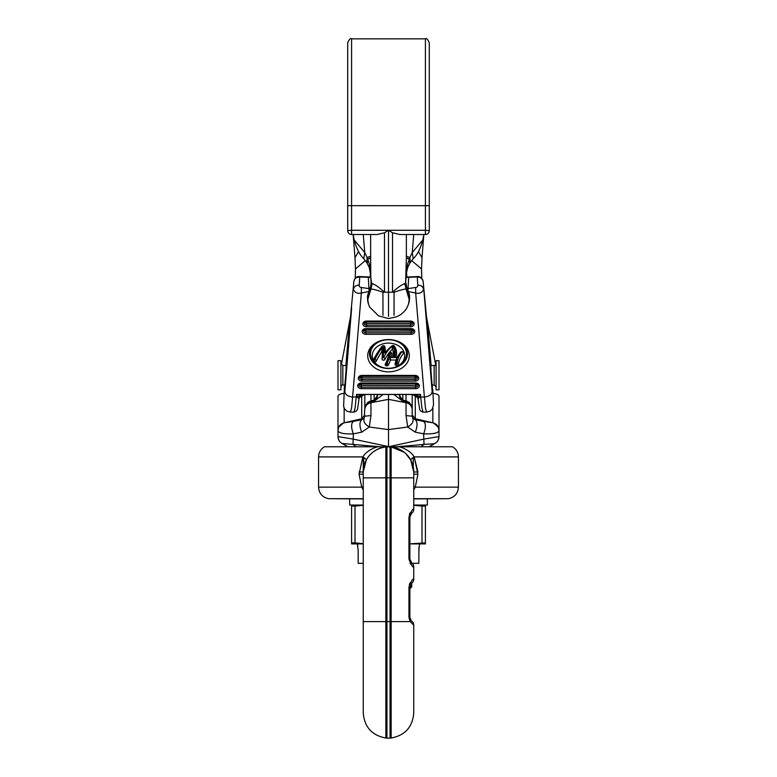 <?xml version="1.0" encoding="UTF-8"?>
<svg xmlns="http://www.w3.org/2000/svg" width="777" height="777" viewBox="0 0 777 777"><rect width="100%" height="100%" fill="white"/><g stroke="black" fill="none" stroke-linecap="round" stroke-linejoin="round"><path stroke-width="1.17" d="M409.867 588.752L411.81 586.81L409.867 586.81M399.757 234.508L392.521 232.76L388.5 230.274L425.407 230.274L425.407 205.691L429.292 205.672L429.292 201.398L429.292 230.623A3.885 3.885 0 0 1 425.407 234.508L399.757 234.508L406.371 234.508L406.352 256.187L409.858 257.498L412.247 252.574L422.882 239.879C420.367 248.834 417.142 255.109 413.228 258.722L410.237 262.626M370.648 256.187L370.648 258.45L367.57 258.916L367.142 257.498L370.648 256.187L370.629 234.508L377.243 234.508L351.592 234.508A3.885 3.885 0 0 1 347.707 230.623L347.707 205.672L425.407 205.691L425.407 38.85C426.35 37.859 427.651 39.161 429.292 42.735L429.292 230.623L425.407 230.274L425.407 234.508L423.834 234.508L422.018 257.663L418.434 251.544M347.707 205.672L347.707 42.735C349.349 39.161 350.65 37.859 351.592 38.85L351.592 230.274L388.5 230.274L384.479 232.76L377.243 234.508M398.106 446.775L390.054 446.775L390.054 738.15L386.946 738.15L386.946 446.775L377.583 446.775C370.707 448.853 365.782 452.233 362.81 456.905L359.071 474.203L361.723 487.15L363.248 489.898M363.733 457.498L363.733 467.074M413.267 457.498L413.267 467.074M411.645 583.206L411.81 586.81M363.267 234.508L361.48 234.508L364.782 234.508L363.267 234.508L364.753 252.574L367.142 257.498L366.647 262.451L369.211 267.327L369.405 264.131L367.57 258.916L370.648 257.847M413.228 258.722L412.247 252.574L413.733 234.508L421.853 234.508M394.036 315.326L394.046 292.298L392.521 292.21L393.618 291.229C398.397 286.975 402.127 284.44 404.798 283.624L405.623 282.42L406.682 288.393L406.07 289.034L404.798 283.624M406.235 275.728L405.623 282.42L406.352 258.45L409.43 258.916L407.595 264.131L406.235 275.728M406.352 256.187L406.352 258.45M388.5 316.385L388.5 230.274M377.233 394.483L377.233 396.474L377.233 394.483M365.326 260.596L355.477 268.959L355.429 273.145M355.477 269.124L354.982 257.653L358.566 251.554M354.118 239.879L364.753 252.574L363.772 258.722C359.819 255.041 356.604 248.766 354.118 239.899L353.166 234.508L354.982 257.653M349.757 324.349L349.135 324.262L350.544 318.24M370.648 258.45L370.765 275.728L369.405 264.131M370.687 287.655L371.047 282.945L371.377 282.42L372.202 283.624L370.93 289.034L370.318 288.393L371.377 282.42L370.726 276.515M372.202 283.624C374.873 284.44 378.603 286.975 383.382 291.229L384.479 292.21L382.954 292.298C377.544 290.287 373.533 289.199 370.93 289.034L367.764 299.611L368.57 304.448L367.764 299.611M337.995 404.04L337.995 395.949M366.763 262.626L363.782 258.722M364.85 407.517L364.801 394.483M411.674 260.596L421.522 268.959L421.765 278.351M426.456 318.24L427.865 324.262L425.854 313.354M348.009 446.775L342.676 443.725C339.704 442.307 338.16 439.928 337.995 436.596L337.995 396.27C338.248 394.745 340.307 393.774 344.153 393.356M344.23 389.326L344.502 384.974L344.852 391.579C345.221 394.638 347.805 396.455 352.603 397.037L351.602 407.818L350.466 412.131L353.933 412.131L355.138 407.692L356.517 394.415L366.763 394.415M382.964 315.326L382.954 292.298M371.047 282.945L370.571 272.746M364.801 408.42C364.51 405.429 366.559 403.263 370.959 401.923L370.959 400.825L367.618 402.437L364.801 408.42L364.248 418.152L361.723 419.735L353.38 421.387C351.039 423.543 351.039 427.68 353.38 433.828L352.972 444.395L379.953 446.775L324.465 446.775C320.687 449.096 318.716 452.476 318.57 456.905L362.81 456.905C365.219 458.44 366.355 459.489 366.249 460.062C370.338 452.67 376.874 448.28 385.858 446.892L413.267 446.775M439.005 395.949L439.005 404.04M427.243 324.349L427.865 324.262L435.674 364.811M412.198 394.483L412.198 408.401L412.198 394.483M397.047 446.775L424.028 444.395L423.62 433.828C425.961 427.68 425.961 423.543 423.62 421.387L415.277 419.735L415.277 418.754L412.198 414.957L412.198 408.712M352.972 444.395L356.041 446.775L352.972 444.395L342.239 443.521M367.861 300.903L367.638 300.243M367.472 298.504L367.531 295.765L369.959 287.956L370.318 288.393L367.56 300.107M367.57 258.916L367.268 263.422M367.618 402.437L370.94 400.825M432.488 384.974L432.148 391.579C431.779 394.638 429.195 396.455 424.397 397.037L425.456 408.187L426.534 412.131L430.118 411.15L432.235 409.207L433.547 404.72L432.77 389.326M432.847 393.356C436.693 393.774 438.752 394.745 439.005 396.27L439.005 436.596C438.84 439.928 437.296 442.307 434.343 443.716L436.218 442.56M415.277 395.172L415.277 418.754L432.847 422.795C436.693 423.873 438.752 426.398 439.005 430.39C438.549 433.061 433.42 434.207 423.62 433.828L415.277 432.177C417.618 426.039 417.618 421.892 415.277 419.735L412.752 418.152L412.198 416.229L412.15 407.517M399.767 394.483L399.767 396.474L399.767 394.483M370.959 394.483L370.959 400.825L374.155 400.145L378.263 394.483M377.233 396.484L377.233 396.484C377.224 398.329 376.204 399.553 374.145 400.145L374.155 401.262L370.959 401.923L370.959 402.69L388.5 399.378L388.5 394.483M337.995 430.39C338.248 426.398 340.307 423.873 344.153 422.795L361.723 418.754L361.723 419.735C359.382 421.892 359.382 426.039 361.723 432.177L353.38 433.828C343.58 434.207 338.451 433.061 337.995 430.39M394.046 292.298C399.456 290.287 403.467 289.199 406.07 289.034L409.236 299.611L407.041 287.946M370.26 287.335L369.959 287.946M368.56 304.39L369.716 307.187L378.632 315.899L388.5 318.56L393.988 317.395C395.668 317.171 401.787 315.627 406.643 308.333L408.44 304.39L409.236 299.611M406.429 272.746L407.789 267.327L407.595 264.131M409.43 258.916L409.858 257.498L410.353 262.451L409.732 263.422L409.43 258.916L406.352 257.847M406.06 400.825L409.382 402.437L412.198 408.42C412.461 405.409 410.411 403.244 406.041 401.923L402.845 401.262L393.91 394.483M398.737 394.483L402.845 400.145L406.05 400.825L406.041 402.69C409.887 403.651 411.946 405.895 412.198 409.44M383.09 394.483L374.155 401.262M347.542 446.775L341.258 442.929M367.676 300.767L367.57 300.194M406.274 276.515L406.478 273.999M407.789 267.327L409.732 263.422M337.995 436.596L353.38 439.131L388.5 446.59L388.5 399.378L406.041 402.69L406.041 415.549L412.198 416.229M402.845 401.262L402.855 400.145C400.796 399.553 399.776 398.329 399.767 396.484M364.801 416.229L370.959 415.549L369.289 427C364.763 424.339 363.082 421.396 364.248 418.152M409.139 300.903L408.43 304.419M409.44 300.107L409.528 298.504L409.362 300.243M388.5 446.775L423.62 439.131L439.005 436.596M412.752 418.152C413.918 421.396 412.237 424.339 407.711 427L406.041 415.549M434.498 443.589L429.458 446.775M409.528 298.504L409.537 296.707C409.848 295.833 409.013 292.91 407.041 287.956L406.313 287.655M409.43 300.194L409.324 300.767M424.028 444.395L420.959 446.775L424.028 444.395L434.324 443.725L428.991 446.775M379.108 446.775L363.733 446.775M404.322 452.321L391.142 446.892A25.252 25.252 0 0 1 413.752 472.008L413.752 474.193L417.929 474.203L415.277 487.15L413.752 489.908L415.277 487.15L413.752 486.567M363.248 457.177L363.248 474.193L359.071 474.203M413.752 498.921L448.397 498.688L413.752 498.688M411.645 513.276L409.867 517.035L409.867 559.11L411.81 562.995A4.856 4.856 0 0 1 413.752 566.88L413.752 579.195A4.856 4.856 0 0 1 411.81 583.08L409.867 586.965L409.867 617.385L410.343 619.492L411.81 621.27A4.856 4.856 0 0 1 413.752 625.155L413.752 712.917C412.597 727.039 405.06 735.411 391.142 738.033L391.142 477.855L385.858 477.855L385.858 446.892A25.252 25.252 0 0 0 363.248 472.008L366.249 460.062M413.752 625.155L410.13 621.6L408.945 617.385L408.945 586.965C411.276 580.924 412.878 578.331 413.752 579.195M413.752 566.88C412.878 567.744 411.276 565.151 408.945 559.11L408.945 517.035C411.276 510.994 412.878 508.401 413.752 509.265A4.856 4.856 0 0 1 411.81 513.15M417.929 474.203L414.19 456.905L417.929 472.008L413.752 472.008L413.752 509.265M410.12 582.769L409.304 584.605M410.12 512.839L409.304 514.675M410.11 563.296L411.985 565.569M415.277 487.15L458.43 487.15L458.43 456.905C458.284 452.476 456.313 449.096 452.535 446.775L399.417 446.775C406.497 448.951 411.412 452.331 414.19 456.905L414.044 456.701M458.43 456.905L414.19 456.905C411.781 458.44 410.644 459.489 410.751 460.062L405.652 453.467M413.752 477.855L391.142 477.855L391.142 446.892A25.252 25.252 0 0 1 413.752 472.008L410.751 460.062M391.142 446.892L390.054 446.775M363.248 498.688L328.603 498.688L363.248 498.921M328.603 498.688C322.397 497.329 319.056 493.482 318.57 487.15L361.723 487.15L363.248 486.567M385.12 446.775L385.858 446.892A25.252 25.252 0 0 0 363.248 472.008L363.248 712.917C364.403 727.039 371.94 735.411 385.858 738.033L385.858 621.6L410.13 621.6A4.856 2.836 -25.7 0 0 410.343 619.492M408.945 586.965L409.867 586.965L409.945 586.111M410.101 585.469L411.247 583.576M411.81 562.995L411.247 562.499M408.945 517.035L409.867 517.035L409.945 516.181M410.101 515.539L411.247 513.646M410.926 620.405A4.856 2.739 -22.4 0 0 410.8 619.755L410.081 617.715M363.248 505.05L349.65 505.05L349.65 498.921M427.35 498.921L427.35 505.05L413.752 505.05M363.248 505.273L355.002 506.089L355.002 542.861L351.592 542.861L351.592 543.9L363.248 543.9M363.248 543.677L355.002 542.861M351.592 542.861L351.592 505.05M425.407 505.05L425.407 542.861L409.867 543.861M409.867 543.9L425.407 543.9L425.407 542.861M421.998 542.861L421.998 506.089L413.752 505.273M355.002 506.089L351.592 506.089M425.407 506.089L421.998 506.089M357.789 545.852L357.527 544.415M418.939 548.106L418.822 563.325L412.198 563.325M418.822 550.699L419.473 544.415M419.065 546.921L418.939 548.086M363.248 563.325L358.178 563.325L358.178 550.699L357.42 543.9M344.891 384.974L346.299 367.424C346.425 364.335 346.328 364.831 345.988 368.9M431.012 368.9C430.672 364.831 430.575 364.335 430.701 367.424L432.109 384.974M392.064 349.572L392.492 345.94L393.094 346.018L392.696 349.669L392.064 349.572A43.172 33.537 180 0 0 384.965 359.382A1.515 1.185 0 0 1 382.022 358.867A62.859 48.825 180 0 0 382.265 352.156L381.575 352.03A112.199 87.15 180 0 0 376.243 361.13A1.515 1.185 0 0 1 374.32 361.82A16.22 12.597 180 0 0 377.107 364.666A16.22 12.597 180 0 0 399.893 364.666A16.22 12.597 180 0 0 404.72 355.701A16.22 12.597 180 0 0 388.5 343.104A16.22 12.597 180 0 0 372.28 355.701A16.22 12.597 180 0 0 373.3 360.091L374.504 358.974L374.125 361.587L373.281 360.149M382.022 358.867L383.139 356.993L383.896 357.129L384.965 359.382M396.115 356.488A1.515 1.185 0 0 1 394.279 357.391L395.007 354.341L396.115 356.488A20.008 15.54 180 0 0 394.434 346.231A20.008 15.54 180 0 0 394.386 346.153A1.515 1.185 0 0 0 391.929 345.882A46.406 36.043 180 0 0 386.15 351.719L384.44 352.845L385.47 351.583A66.094 51.34 180 0 0 384.858 346.717L384.479 346.086M386.091 351.777L385.13 352.972L384.411 352.797A64.967 50.456 180 0 0 383.896 345.784M397.368 357.245L397.513 357.575A34.664 26.923 180 0 0 396.212 362.305L396.425 365.472A1.515 1.185 0 0 1 395.085 364.151A35.8 27.807 0 0 1 396.017 360.382L397.134 357.245L396.017 360.382M386.256 365.763L387.208 362.84L388.247 365.141A1.515 1.185 0 0 1 386.256 365.763L386.072 365.705A1.515 1.185 0 0 1 385.266 364.17A47.533 36.917 180 0 0 388.733 353.506A1.515 1.185 0 0 1 390.384 352.447L390.578 352.457A1.515 1.185 0 0 1 391.948 353.749L391.375 352.709M385.266 364.17L386.315 362.548L386.072 365.705M390.326 356.449L389.947 356.07A49.641 38.559 180 0 0 390.714 352.476M389.976 356.264L391.326 357.177A50.767 39.433 180 0 0 391.948 353.749M394.279 357.391L394.085 357.352A1.515 1.185 0 0 1 392.948 355.953A16.773 13.034 180 0 0 392.696 349.669M392.948 355.953L394.056 354.186L394.085 357.352M399.893 364.666L401.146 363.704A18.017 13.996 180 0 0 406.517 353.739A18.017 13.996 180 0 0 388.5 339.753A18.017 13.996 180 0 0 370.483 353.739A18.017 13.996 180 0 0 375.854 363.704L377.107 364.666M409.275 355.701A20.775 16.142 180 0 0 403.088 344.201A20.775 16.142 180 0 0 373.912 344.201A20.775 16.142 180 0 0 367.725 355.701A20.775 16.142 180 0 0 388.5 371.843A20.775 16.142 180 0 0 409.275 355.701M374.563 343.725A18.988 14.744 180 0 0 369.512 353.739A18.988 14.744 180 0 0 388.5 368.492A18.988 14.744 180 0 0 407.488 353.739A18.988 14.744 180 0 0 402.437 343.725M407.993 291.472L415.666 293.036L424.397 397.037L420.716 397.037L420.483 394.415L410.227 394.415M369.007 291.472L361.334 293.036L352.603 397.037L356.284 397.037A3.108 1.952 5.1 0 0 357.507 396.94L356.517 394.415L420.483 394.415L419.493 396.94L416.404 394.473M361.334 287.48C359.489 287.034 358.799 286.227 359.256 285.062C355.895 285.227 353.962 286.635 353.448 289.287C354.671 292.638 357.303 293.881 361.334 293.036L361.334 287.48L369.58 288.714M370.784 277.399L359.693 276.991C356.332 277.195 354.39 278.603 353.885 281.216L345.872 365.549L348.611 333.314M369.007 289.996L368.327 277.321M359.256 285.062L359.693 277.321M344.852 391.579L351.641 307.954M360.596 394.473L357.507 396.94C357.886 398.271 358.43 398.552 359.149 397.795L359.129 397.921C356.925 414.86 357.517 407.964 356.274 411.159L353.933 412.131M359.149 397.795L364.403 394.483M406.206 277.399L417.307 276.991C420.668 277.195 422.601 278.613 423.115 281.216L431.128 365.549L428.389 333.314M415.666 287.48C417.492 287.063 418.191 286.257 417.744 285.062C421.085 285.246 423.018 286.655 423.552 289.287C422.329 292.618 419.697 293.871 415.666 293.036L415.666 287.48L407.42 288.714M426.534 412.131L423.067 412.131L421.862 407.692L420.716 397.037A3.108 1.952 174.9 0 1 419.493 396.94C419.124 398.251 418.58 398.533 417.851 397.795L417.871 397.921C418.813 395.94 411.927 394.026 412.121 394.463M407.993 289.996L408.673 277.321M417.744 285.062L417.307 277.321M432.148 391.579L423.115 281.167C421.474 277.583 419.541 276.049 417.307 276.593L406.235 277.049M417.851 397.795L412.597 394.483M378.214 351.622A114.297 88.782 180 0 0 374.281 358.585M374.291 361.781L374.504 358.974M374.689 359.023L375.194 358.857L376.243 361.13M381.575 352.03L382.401 347.076A113.325 88.024 180 0 0 375.194 358.857M382.401 347.076L383.129 347.193L382.265 352.156M383.139 356.993A63.996 49.709 180 0 0 383.129 347.193M392.492 345.94L392.472 345.882A44.308 34.411 180 0 0 383.896 357.129M392.472 345.882L393.094 346.018M394.056 354.186A17.91 13.908 180 0 0 393.123 345.969M395.007 354.341A18.881 14.666 180 0 0 394.114 345.862M386.315 362.548A48.669 37.801 180 0 0 389.733 352.505M387.208 362.84A49.641 38.559 180 0 0 389.539 357.41L391.113 357.187M396.212 362.305L395.085 364.151M396.425 365.472L396.552 362.636M396.746 362.655L397.173 362.393L398.3 364.452A32.566 25.291 0 0 1 403.448 353.564L402.768 351.796M402.068 351.651A33.693 26.175 180 0 0 397.173 362.393M399.164 354.244A34.664 26.923 180 0 0 398.096 356.235L397.727 356.449M384.858 346.717A1.515 1.185 0 0 0 382.061 346.27A115.433 89.656 180 0 0 377.7 352.399A115.433 89.656 180 0 0 373.3 360.091M388.247 365.141A50.767 39.433 180 0 0 390.423 360.227L389.918 357.245L390.773 360.023L395.668 360.023M403.448 353.564A1.515 1.185 0 0 0 403.04 351.932L402.875 351.845A1.515 1.185 0 0 0 400.757 352.175A35.8 27.807 0 0 0 398.63 355.021A35.8 27.807 0 0 0 397.309 357.333L398.096 356.235M391.686 357.507L396.969 357.507M385.47 351.583L386.15 351.719L385.47 351.583M398.3 364.452A1.515 1.185 0 0 1 396.62 365.491M382.43 347.125L383.11 347.241M340.909 379.875L340.909 389.831L337.995 389.831L337.995 360.693L340.909 360.693L340.909 379.875M439.005 360.693L439.005 389.831L436.091 389.831L436.091 360.693L439.005 360.693M384.479 232.76L384.479 292.21L392.521 292.21L392.521 232.76M370.425 273.115L370.163 276.845M406.837 276.845L406.575 273.115M421.571 273.145L421.522 268.959M364.801 414.957L361.723 418.754L361.723 395.172M344.153 408.158L344.153 422.795L353.38 421.387M338.558 427.175L344.153 422.494M374.155 400.145L374.155 394.483M406.041 394.483L406.041 400.825L402.855 400.145M423.62 421.387L432.847 422.795L432.847 408.158M432.847 422.494L438.442 427.175M402.845 394.483L402.845 400.145M364.801 409.44C365.054 405.895 367.113 403.651 370.959 402.69L370.959 415.549M361.723 432.177L369.289 427L388.5 429.603L407.711 427L415.277 432.177M351.592 234.508L351.592 230.274L347.707 230.623M359.071 472.008L363.248 472.008M363.248 621.6L385.858 621.6L385.858 477.855L363.248 477.855M408.945 617.385L409.867 617.385M409.867 559.11L408.945 559.11M411.713 321.911A1.418 1.107 0 0 1 410.47 323.543L366.53 323.543A1.418 1.107 0 0 1 365.287 321.911M366.53 322.008L410.47 321.892L366.453 321.95L366.53 325.223L410.47 325.223A2.321 1.797 180 0 0 412.616 324.106A2.321 1.797 180 0 0 412.101 322.144A2.321 1.797 180 0 0 410.47 321.62L366.53 321.62A2.321 1.797 180 0 0 364.899 322.144A2.321 1.797 180 0 0 364.209 323.417A2.321 1.797 180 0 0 366.53 325.223L366.53 326.758A3.662 2.846 0 0 1 362.869 323.912A3.662 2.846 0 0 1 366.53 321.066L366.53 321.892M412.344 329.448A1.418 1.107 0 0 1 411.101 331.089L365.899 331.089A1.418 1.107 0 0 1 364.656 329.448M365.899 329.555L411.101 329.438L365.821 329.497L365.899 332.76L411.101 332.76A2.321 1.797 180 0 0 413.247 331.653A2.321 1.797 180 0 0 412.733 329.681A2.321 1.797 180 0 0 411.101 329.166L365.899 329.166A2.321 1.797 180 0 0 364.267 329.681A2.321 1.797 180 0 0 363.578 330.963A2.321 1.797 180 0 0 365.899 332.76L365.899 334.304A3.662 2.846 0 0 1 362.237 331.458A3.662 2.846 0 0 1 365.899 328.613L365.899 329.166M416.278 376.262A1.418 1.107 0 0 1 415.035 377.904L361.965 377.904A1.418 1.107 0 0 1 360.722 376.262M361.965 376.369L415.035 376.253L361.888 376.311L361.965 379.574L415.035 379.574A2.321 1.797 180 0 0 417.181 378.457A2.321 1.797 180 0 0 416.657 376.495A2.321 1.797 180 0 0 415.035 375.971L361.965 375.971A2.321 1.797 180 0 0 360.343 376.495A2.321 1.797 180 0 0 359.644 377.777A2.321 1.797 180 0 0 361.965 379.574L361.965 381.109A3.662 2.846 0 0 1 358.304 378.263A3.662 2.846 0 0 1 361.965 375.417L361.965 376.253M416.909 383.809A1.418 1.107 0 0 1 415.666 385.441L361.334 385.441A1.418 1.107 0 0 1 360.091 383.809M361.334 383.906L415.666 383.789L361.256 383.848L361.334 387.121L415.666 387.121A2.321 1.797 180 0 0 417.812 386.004A2.321 1.797 180 0 0 417.298 384.042A2.321 1.797 180 0 0 415.666 383.517L361.334 383.517A2.321 1.797 180 0 0 359.702 384.042A2.321 1.797 180 0 0 359.013 385.324A2.321 1.797 180 0 0 361.334 387.121L361.334 388.655A3.662 2.846 0 0 1 357.673 385.81A3.662 2.846 0 0 1 361.334 382.964L361.334 383.517M361.334 382.964L415.666 382.964A3.662 2.846 0 0 1 419.327 385.81A3.662 2.846 0 0 1 415.666 388.655L361.334 388.655M361.965 375.417L415.035 375.417A3.662 2.846 0 0 1 418.696 378.263A3.662 2.846 0 0 1 415.035 381.109L361.965 381.109M365.899 328.613L411.101 328.613A3.662 2.846 0 0 1 414.763 331.458A3.662 2.846 0 0 1 411.101 334.304L365.899 334.304M366.53 321.066L410.47 321.066A3.662 2.846 0 0 1 414.131 323.912A3.662 2.846 0 0 1 410.47 326.758L366.53 326.758M348.582 333.518L351.631 307.974M425.99 314.598L425.359 307.954M428.418 333.518L425.971 314.403M389.16 352.797L388.733 353.506M410.47 326.758L410.47 322.008M411.101 334.304L411.101 329.555M415.035 381.109L415.035 376.369M415.666 388.655L415.666 383.906M415.666 382.964L415.666 383.517M415.035 375.417L415.035 375.99L361.965 375.99L360.343 376.495M411.101 328.613L411.101 329.166M410.47 321.066L410.47 321.639L366.53 321.639L364.899 322.144M361.334 383.789L359.702 384.042M365.899 329.438L364.267 329.681M430.613 365.549L434.149 365.549L434.149 384.974L436.091 386.917M340.909 363.607L342.851 365.549L342.851 384.974L344.969 384.974M425.407 38.85L351.592 38.85M422.882 239.879L423.834 234.508M341.326 364.811L351.146 313.354M355.235 278.351L355.477 268.959M422.018 257.653L421.522 269.124M370.522 273.999L369.211 267.327M337.995 436.635C338.665 439.967 339.326 441.695 339.996 441.802M337.995 430.099L339.093 426.146L337.995 429.992M347.513 446.775L342.366 443.589M368.201 303.312L367.57 300.184M370.95 400.825L374.145 400.145M439.005 429.992L437.907 426.146L439.005 430.099M409.382 402.437L406.05 400.825M439.005 436.635C438.335 439.967 437.674 441.695 437.004 441.802M429.487 446.775L435.742 442.929M408.799 303.312L409.43 300.184M406.74 287.335L405.953 282.945M391.142 738.033L390.054 738.15M448.397 498.688C454.603 497.329 457.944 493.482 458.43 487.15M385.858 738.033L386.946 738.15M318.57 487.15L318.57 456.905M411.276 620.813L410.489 618.929M353.885 281.196C355.05 277.69 356.983 276.156 359.693 276.593L370.765 277.049M344.512 384.974L343.609 406.497L344.794 409.236L347.066 411.256L350.466 412.131M363.578 394.483L413.422 394.483M359.129 397.921C358.178 395.93 365.112 394.026 364.879 394.463M425.369 307.974L423.115 281.196M423.067 412.131L420.532 410.946L419.726 409.518L417.871 397.921M397.29 357.362L398.047 356.313M391.414 357.43L390.073 356.381M417.298 384.042L415.666 383.537L361.334 383.537M415.035 375.99L416.657 376.495M412.733 329.681L365.899 329.186M410.47 321.639L412.101 322.144M432.031 384.974L434.149 384.974M342.851 384.974C342.434 384.557 341.783 385.207 340.909 386.917M342.851 365.549L346.387 365.549M434.149 365.549C434.634 365.938 435.285 365.287 436.091 363.607"/></g></svg>
